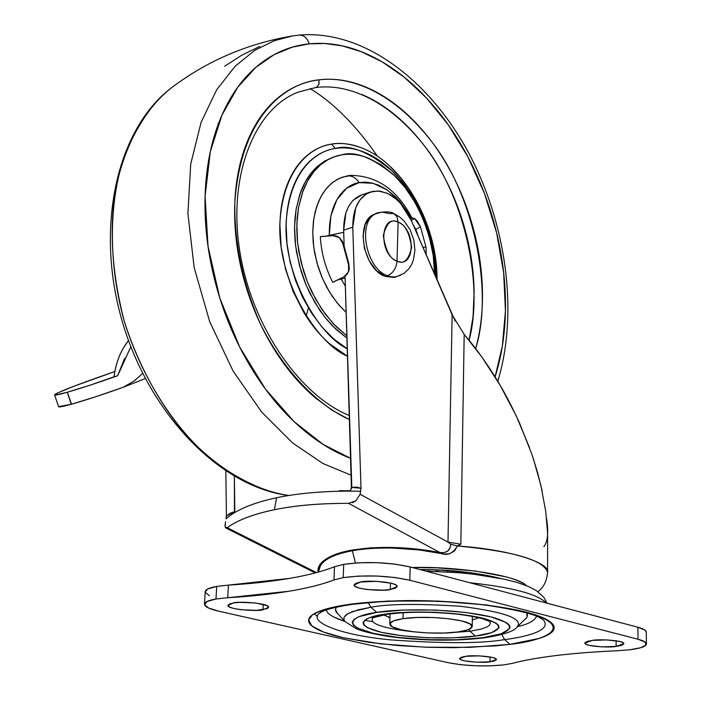 <?xml version="1.0" encoding="UTF-8"?>
<svg xmlns="http://www.w3.org/2000/svg" width="701" height="701" viewBox="0 0 701 701"><rect width="100%" height="100%" fill="white"/><g stroke="black" fill="none" stroke-linecap="round" stroke-linejoin="round"><path stroke-width="1.05" d="M400.525 275.265L395.206 276.904L391.368 276.79L387.416 275.703L385.138 276.378L387.416 275.703L391.368 276.79L395.206 276.904L400.525 275.265M375.289 213.98C357.195 222.716 366.167 268.772 387.416 275.703C366.167 268.772 357.195 222.716 375.289 213.98L381.966 212.061L389.265 213.525L393.927 213.647L397.081 216.837L398.115 222.208C416.175 228.85 415.202 269.245 397.02 261.079C396.249 268.439 393.042 273.32 387.416 275.703C393.042 273.32 396.249 268.439 397.02 261.079C403.68 264.733 408.56 260.167 411.662 247.392C409.279 232.417 404.766 224.022 398.115 222.208L397.02 261.079L398.115 222.208C391.491 218.388 386.549 222.874 383.289 235.685C385.699 250.888 390.273 259.352 397.02 261.079C378.593 254.559 379.916 213.454 398.115 222.208L397.081 216.837L393.927 213.647M373.028 214.725C354.925 223.453 363.88 269.464 385.138 276.378L376.411 270.507L369.12 260.702L364.432 248.469L363.065 235.738L365.247 224.504L370.584 216.495L376.078 213.384M395.811 276.983L393.936 277.438L385.138 276.378M360.989 195.167C349.492 200.153 343.718 211.825 343.656 230.182L352.778 227.229L360.997 488.255L351.814 487.379L350.255 491.112L351.814 487.379L345.041 276.194L351.411 487.458L350.369 490.77L351.411 487.458L356.494 487.029L360.997 488.255L360.121 494.275L447.992 542.101L452.119 314.793L411.329 220.561L400.648 203.544L395.916 198.891L387.837 193.572L380.152 191.154L372.801 191.347L366.132 194.046L359.85 200.022L355.793 207.54L352.778 227.229C352.813 208.81 358.57 197.104 370.058 192.118L378.198 190.97L386.786 193.099C397.064 197.901 405.248 207.058 411.329 220.561L455.168 321.128M234.485 511.712L234.353 476.4L234.844 511.634L234.397 512.782L234.485 511.712L230.322 513.158L226.414 515.997L225.836 471.16L226.414 515.997L234.485 511.712M225.976 518.801L226.414 515.997L225.976 518.801L230.489 515.305C241.091 507.901 256.461 502.047 276.58 497.745C256.461 502.047 241.091 507.901 230.489 515.305L225.976 518.801M225.012 524.637L225.214 527.117L227.194 527.687C237.814 520.054 253.543 514.07 274.38 509.723L276.58 497.745L274.38 509.723C295.375 505.412 320.103 503.283 348.555 503.344L355.898 500.847L360.121 494.275L360.621 491.217L347.889 491.112C320.646 491.287 296.873 493.504 276.58 497.745C296.873 493.504 320.646 491.287 347.889 491.112L360.621 491.217L360.77 490.534M537.851 591.644C543.45 587.753 546.684 581.401 547.551 572.577C550.451 562.491 508.111 549.251 457.35 545.983L454.572 550.925L449.455 553.808L444.338 554.062L419.049 549.926L392.928 548.086C377.191 547.788 363.653 548.664 352.34 550.714L355.433 562.973L352.34 550.714M412.302 567.53C451.803 566.093 516.418 574.54 526.381 585.633M526.39 585.633L524.821 584.432C520.957 581.742 514.744 579.219 506.183 576.879L475.287 571.008L437.047 567.845L412.284 567.521M419.917 569.545L436.53 569.878L471.019 572.726L499.831 578.255C475.331 572.349 448.693 569.44 419.934 569.545M547.551 572.577L547.604 533.338L545.807 511.949L540.962 485.688L533.33 458.629M542.039 490.428L537.404 471.966L531.963 454.537L519.511 422.992C510.827 404.109 502.442 388.345 494.354 375.71C484.005 359.394 473.946 345.628 464.185 334.412L460.837 544.204L457.35 545.983C513.132 551.17 543.187 559.845 547.525 572.007M529.483 447.545L516.304 416L500.277 385.506L481.885 357.028L464.185 334.412L452.119 314.793L447.992 542.101L360.121 494.275L355.898 500.847L352.349 502.713M360.997 488.369L352.778 227.229L343.656 230.182L344.173 247.278L343.656 230.182L345.917 212.745L348.537 206.558L352.025 201.494L353.374 200.057L361.874 194.86M227.08 527.765L316.475 572.586L227.194 527.687C237.762 520.037 253.49 514.052 274.38 509.723C295.401 505.43 320.129 503.309 348.555 503.344L440.026 552.563L348.555 503.344M440.026 552.563L416.061 549.041L392.613 547.463L371.022 547.814L352.104 550.031C340.397 552.143 331.591 555.236 325.702 559.302C320.173 563.14 317.614 567.424 318.035 572.165C315.073 551.249 375.867 540.296 440.026 552.563L444.25 552.563L447.746 551.082L450.165 547.595L450.682 544.178L448 542.11L450.682 544.178C450.261 550.513 446.712 553.308 440.026 552.563L439.913 553.028L440.026 552.563M320.637 565.094L318.482 572.042C319.008 561.177 332.081 553.781 357.703 549.856M543.853 546.692C547.805 541.689 548.699 532.208 546.543 518.267M225.976 528.055L225.214 527.117L225.415 521.693M350.369 490.77L349.895 491.112M458.892 545.325L457.35 545.983C452.837 553.799 447.028 556.147 439.913 553.028M457.35 545.983L450.682 544.178L457.35 545.983M460.837 544.204L447.992 542.101L460.837 544.204L464.185 334.412M130.833 346.758L117.645 375.754C97.868 382.746 81.088 388.24 67.305 392.245L71.537 404.197C85.767 400.14 102.951 394.523 123.078 387.338L95.082 396.95L71.257 404.275L67.27 392.253C58.744 394.681 54.512 395.548 54.59 394.865C57.342 392.525 72.01 386.645 98.596 377.226L114.824 371.539L74.026 386.207L58.017 392.797C54.625 394.409 53.732 395.171 55.335 395.092L67.305 392.245L90.21 385.129L113.983 376.805C115.481 365.449 118.828 355.495 124.033 346.942L128.502 340.546C120.817 350.211 115.972 362.294 113.983 376.805L117.645 375.754L124.568 358.474M71.257 404.275L58.604 406.659C58.586 407.412 62.792 406.615 71.257 404.275M134.32 380.871L142.618 373.449L134.32 380.871L123.078 387.338L128.493 384.779M403.014 618.676C425.752 615.005 469.381 619.369 471.878 625.476C473.236 628.245 468.671 630.392 458.174 631.916L444.478 633.021L428.828 632.977L413.502 631.794L400.718 629.638L392.385 626.825L389.8 623.759L393.498 620.893L403.014 618.676L416.955 617.485L433.139 617.511L448.99 618.755L461.977 621.007L470.073 623.916L472.106 627.009L467.891 629.813L458.174 631.916C435.233 635.36 393.042 631.145 390.106 625.012C388.687 622.357 392.981 620.245 403.014 618.676L403.163 612.709L403.014 618.676M421.651 570.001L421.967 569.554L421.651 570.001M448.877 570.544L447.387 571.937L448.877 570.544M451.681 572.209L452.25 570.789L451.681 572.209M474.901 573.252L473.841 574.242L474.901 573.252M479.729 574.969L479.834 574.005L479.729 574.969M428.583 569.641L428.504 571.175L428.583 569.641M436.276 571.403L435.461 569.834L436.276 571.403M459.69 571.438L459.996 572.84L459.69 571.438M465.937 573.392L464.973 571.99L465.937 573.392M487.081 575.293L487.458 576.082L487.081 575.293M509.942 644.342C539.235 641.546 581.725 627.894 525.75 612.026C492.68 603.92 442.016 600.135 405.16 600.599C378.768 601.292 358.938 602.729 345.654 604.91L387.855 601.055L437.722 601.055L486.538 604.954L525.75 612.026C536.545 614.821 544.309 617.8 549.041 620.963C553.729 624.127 555.201 627.22 553.439 630.234C551.652 633.24 546.964 635.965 539.376 638.392L509.942 644.342L469.907 647.373L424.867 647.181L380.739 643.833L343.297 637.735C332.405 635.281 323.915 632.582 317.842 629.612C311.779 626.641 308.703 623.618 308.615 620.543C308.563 617.458 311.691 614.549 318.009 611.833C324.37 609.108 333.588 606.803 345.654 604.91L332.835 607.311L321.233 610.571L312.488 614.803L308.65 619.973L311.831 625.87L323.433 632.013L343.297 637.735L369.445 642.396L398.667 645.595L427.698 647.286L454.143 647.68L495.257 645.901L509.942 644.342L504.606 639.61L509.942 644.342M543.231 619.789C552.958 630.734 524.585 637.078 504.606 639.61L501.767 634.484L504.606 639.61C482.051 643.571 443.987 643.658 390.431 639.873C337.9 634.808 307.608 621.314 319.709 613.042L321.137 612.122C325.369 609.704 334.333 607.329 348.038 605.016C383.5 599.416 443.829 599.521 488.72 605.559C515.34 609.73 532.015 613.594 538.745 617.169L543.231 619.789C552.958 630.734 524.585 637.078 504.606 639.61C482.051 643.571 443.987 643.658 390.431 639.873C337.9 634.808 307.608 621.314 319.709 613.042L323.179 609.905M526.766 612.928L527.511 615.189L526.67 617.721L517.136 626.939C523.778 618.773 504.738 611.877 460.022 606.234C417.156 603.535 387.425 603.885 370.847 607.285L376.823 612.394C392.35 609.23 450.375 607.381 491.086 616.906C527.494 626.869 501.583 635.86 482.463 637.752L484.33 637.849L482.463 637.752L501.224 633.818L509.758 628.499L510.048 626.825L509.329 625.134L506.35 622.558L491.086 616.906L466.051 612.481L435.225 610.045L403.723 610.019L376.823 612.394L358.798 616.722L353.979 619.395L352.2 622.269L353.427 625.213L357.606 628.131L373.773 633.441L398.063 637.463L426.962 639.68L456.456 639.785L482.463 637.752C466.209 640.486 413.792 642.046 373.773 633.441C336.305 624.328 356.809 614.646 376.823 612.394L370.847 607.285C387.425 603.885 417.156 603.535 460.022 606.234C504.738 611.877 523.778 618.773 517.136 626.939L517.119 626.948C514.455 631.172 503.52 634.817 484.312 637.849C454.783 641.292 423.238 640.88 389.686 636.631C369.453 633.467 359.885 630.339 356.213 628.692L345.199 621.708L344.103 620.201L343.963 617.327L346.136 614.751L352.559 611.526L370.847 607.285L368.209 602.632L370.847 607.285L358.185 609.8L347.924 613.585L343.963 617.327L344.103 620.201L345.199 621.708L336.068 611.85L335.42 609.668L336.252 607.215M475.462 636.07C491.988 634.423 513.982 626.633 482.551 618.116C447.536 609.966 397.923 611.535 384.498 614.234L407.614 612.21L434.611 612.236L461.039 614.321L482.551 618.116L495.765 622.961L498.376 625.169L499.024 627.351L498.814 628.07L491.585 632.661L475.462 636.07L453.012 637.84L427.496 637.752L402.505 635.833L381.537 632.346L367.666 627.754L364.117 625.239L363.144 623.426L363.32 621.98L366.194 619.228L368.928 617.94L384.498 614.234C367.306 616.153 349.317 624.451 381.537 632.346C416.052 639.811 461.495 638.445 475.462 636.07L469.959 631.242L475.462 636.07M489.543 621.331L490.402 623.478L489.324 625.406L486.774 627.08L481.166 629.086L469.959 631.242L446.914 632.915L469.959 631.242L468.943 629.41L469.959 631.242L481.166 629.086L486.774 627.08L489.324 625.406L490.402 623.478L489.543 621.331M389.029 617.222L388.477 617.537M414.712 631.934C382.939 628.411 368.963 623.706 372.774 617.8C368.963 623.706 382.939 628.411 414.712 631.934M383.482 614.865L389.958 617.511M326.368 609.931C326.876 613.734 333.063 617.563 344.927 621.428L333.93 617.117M390.501 583.022L390.317 589.488C385.997 591.451 353.348 589.699 354.058 584.985L360.691 582.023L376.2 581.313L391.368 583.232L395.82 584.871L397.152 586.632L395.215 588.253L390.317 589.488L383.237 590.163L366.886 589.523L360.051 588.297L355.547 586.693L354.058 584.932L355.854 583.293L360.691 582.023C364.888 580.025 397.879 581.76 397.169 586.492L390.317 589.488L390.501 583.022M263.261 604.341L262.989 609.756C259.37 611.64 226.993 609.642 227.956 605.384L233.407 602.965L239.891 602.352L255.576 602.974L266.906 605.594L268.614 607.189L267.23 608.643L256.557 610.352L241.126 609.739L234.432 608.626L229.814 607.162L227.974 605.576L229.227 604.104L233.407 602.965C236.912 601.046 269.596 603.035 268.623 607.303L262.989 609.756L263.261 604.341M616.091 640.749L616.153 646.401C611.605 647.733 584.687 646.708 584.862 643.08L592.363 640.407L606.864 639.917L619.868 641.494L623.215 642.799L623.662 644.184L621.174 645.446L616.153 646.401L601.844 646.865L588.98 645.323L585.58 644.035L585.002 642.651L587.377 641.38L592.363 640.407C596.84 639.04 624.03 640.057 623.846 643.693L616.153 646.401L616.091 640.749M646.226 632.311C646.445 630.497 643.658 628.806 637.875 627.237L638.041 639.242L637.875 627.237L410.164 566.96L409.831 580.244L638.041 639.242C643.842 640.775 646.629 642.431 646.41 644.193C645.639 646.611 640.039 648.478 629.621 649.792L617.344 650.747C594.834 651.728 574.531 653.306 556.436 655.505C538.438 657.704 523.647 660.342 512.072 663.418L503.581 664.925C484.102 666.756 465.709 666.02 448.412 662.734L218.668 611.176C209.389 609.038 204.657 606.698 204.482 604.157C204.701 602.001 208.53 600.275 215.987 598.978L207.058 601.458L204.534 604.656L208.653 608.065L218.668 611.176L448.412 662.734L460.513 664.679L475.173 665.766L490.253 665.862L503.581 664.925L512.072 663.418C523.647 660.342 538.429 657.704 556.436 655.505C574.531 653.306 594.834 651.728 617.344 650.747L629.621 649.792L640.477 647.777L645.971 645.069L645.165 642.072L638.041 639.242L409.831 580.244L394.917 577.51L376.91 576.038L358.702 576.082L343.218 577.624L334 579.937L343.218 577.624L343.7 564.349L334.491 566.732L334 579.937C322.066 584.485 307.003 588.262 288.812 591.267C270.595 594.264 250.239 596.42 227.746 597.734L215.987 598.978L216.705 586.404C209.266 587.753 205.428 589.532 205.209 591.74L204.482 604.131M490.017 656.925L489.964 661.805C485.995 663.111 459.26 661.884 459.646 658.537L465.937 656.294L479.379 655.873L492.023 657.328L495.537 658.528L496.361 659.799L494.398 660.947L489.964 661.805L476.68 662.208L464.185 660.78L460.618 659.606L459.681 658.335L461.538 657.179L465.937 656.294C469.828 654.971 496.807 656.18 496.422 659.545L489.964 661.805L490.017 656.925M314.092 613.761L317.527 616.24M546.333 603.009C537.693 594.089 512.133 587.315 469.635 582.706C512.133 587.315 537.693 594.089 546.333 603.009M364.608 620.332L372.582 621.594M646.252 632.179L644.981 630.138L637.875 627.237L410.164 566.96L395.276 564.165L377.313 562.684L359.149 562.745L343.7 564.349L343.218 577.624C365.931 574.689 388.135 575.556 409.831 580.244L410.164 566.96C388.512 562.176 366.36 561.308 343.7 564.349L334.491 566.732C322.6 571.42 307.564 575.311 289.39 578.413C271.226 581.515 250.905 583.749 228.438 585.116L289.39 578.413C307.757 575.249 322.784 571.359 334.491 566.732L334 579.937C322.276 584.432 307.213 588.209 288.812 591.267L227.746 597.734L228.438 585.116L216.705 586.404L215.987 598.978L227.746 597.734L228.438 585.116L216.705 586.404L207.785 588.963L205.209 591.793M205.262 592.249L209.389 595.754M517.426 626.668C528.037 624.319 534.442 620.849 536.633 616.258M526.793 612.937L527.073 617.046L525.338 619.185M337.453 613.568L335.42 609.476L336.235 607.215M472.299 620.008L478.906 617.747M383.946 615.136L389.958 617.52M388.678 613.673L386.733 614.339C408.131 611.552 432.193 611.561 458.892 614.356C468.513 615.653 476.207 617.046 481.973 618.536L489.701 621.428M350.64 175.399L347.512 175.811C352.077 175.609 355.968 177.879 359.166 182.619L364.774 182.146L371.258 182.856L378.61 185.178L386.68 189.594L395.162 196.499L399.404 200.968L407.474 211.912L411.119 218.309L411.978 218.107C397.449 189.927 377.007 175.688 350.64 175.399M346.837 335.797L335.954 326.456L325.264 314.101L315.424 298.889L307.161 281.32L301.088 262.288L297.61 242.879L296.838 224.25L298.565 207.347L302.341 192.801L307.643 180.893L313.908 171.605L320.69 164.717L327.604 159.889L334.395 156.77L341.808 154.851C355.311 150.697 373.151 157.883 395.338 176.398C416.718 196.692 434.848 238.384 434.602 274.336L433.227 255.585L429.406 237.201L423.325 219.334L415.15 202.615L405.196 187.596L393.76 174.864L381.265 164.858L368.113 158.014C359.131 154.518 350.36 153.466 341.808 154.851C333.255 156.262 325.588 160.108 318.806 166.382C312.033 172.683 306.714 181.016 302.858 191.373L298.451 207.864L297.171 218.134L296.786 228.982L297.32 240.075L298.775 251.273L303.515 270.989L307.362 281.881L311.989 292.317L321.855 309.343L333.378 323.809L346.837 335.805M437.03 279.936C437.739 224.907 403.75 163.57 361.225 147.736C349.536 143.661 339.661 142.452 331.591 144.108L335.209 148.472C349.773 144.091 368.963 151.784 392.779 171.543C415.737 193.178 435.382 237.569 435.479 276.36L434.331 259.756L431.939 245.858L428.232 231.847L423.325 218.221L415.912 202.685L408.569 190.619L400.411 179.806L391.43 170.229C382.658 161.878 373.423 155.797 363.705 151.977C353.979 148.174 344.48 147.008 335.209 148.472L331.591 144.108C321.838 145.642 313.075 149.953 305.303 157.033C297.531 164.148 291.414 173.576 286.963 185.336C282.529 197.13 280.172 210.344 279.909 224.977L281.154 247.129L285.64 269.596L293.123 291.423L303.331 311.647C311.051 324.572 319.91 335.367 329.908 344.042L347.451 356.196C315.196 342.763 275.826 276.86 280.085 219.886C284.475 164.726 313.513 146.413 331.591 144.108C341.291 142.601 351.219 143.828 361.365 147.788M349.247 415.509C298.635 395.014 250.091 323.573 239.321 248.136C228.202 172.507 255.926 107.866 298.267 92.094L316.694 87.283L319.034 83.927L318.981 79.835C334.465 77.995 350.167 80.449 366.097 87.178C381.992 93.925 397.02 104.239 411.172 118.119C425.314 131.99 437.696 148.367 448.342 167.267C458.971 186.151 467.225 206.313 473.105 227.737C478.976 249.162 482.086 270.507 482.446 291.774C482.779 312.05 480.527 330.995 475.672 348.607C493.32 292.431 474.7 196.779 431.93 141.97C389.721 87.213 345.435 76.269 318.981 79.835L318.841 84.549L316.212 87.511C341.308 84.085 382.79 93.855 423.124 144.204C463.948 194.457 484.146 284.501 469.083 340.265L473.061 316.738L474.121 291.695C473.797 271.164 470.809 250.555 465.14 229.875C459.47 209.187 451.497 189.734 441.218 171.508C430.922 153.282 418.944 137.492 405.274 124.138C391.587 110.784 377.059 100.874 361.698 94.425M298.863 35.138L292.519 35.953L274.152 40.754L254.77 50.341L235.177 66.183L216.662 89.798L201.091 122.333L190.733 163.999L187.894 213.454L194.159 267.545L209.722 321.706L233.144 371.144L261.771 412.153L292.562 442.918L322.916 463.492L351.043 475.173L322.916 463.492L292.562 442.918L261.771 412.153L233.144 371.144L209.722 321.706L194.159 267.545L187.894 213.454L190.733 163.999L201.091 122.333L216.662 89.798L235.177 66.183L254.77 50.341L274.152 40.754L292.519 35.953L299.318 35.076C303.98 35.059 307.275 37.985 309.202 43.848L324.694 43.48L342.097 45.837L361.348 51.699L382.203 61.881L404.197 77.154L426.55 98.061L448.219 124.787L467.953 156.936L484.452 193.441L496.588 232.653L503.642 272.514L505.447 310.929L502.337 346.136L495.09 376.884L496.807 371.197C503.09 349.037 505.973 325.203 505.447 299.704C504.922 274.231 501.145 248.689 494.117 223.084C487.081 197.489 477.241 173.366 464.579 150.733C451.9 128.081 437.126 108.357 420.241 91.551C403.338 74.735 385.313 62.126 366.185 53.705C347.021 45.285 328.024 42.007 309.202 43.848C307.275 37.985 303.98 35.059 299.318 35.076M224.697 66.201L241.766 55.239L259.896 46.327M350.395 490.735L339.31 490.709M310.061 88.554C333.431 102.697 355.906 125.277 377.48 156.297M341.291 279.024L340.896 278.323L341.291 279.024M306.556 314.53L308.414 308.019M288.716 495.511C219.597 486.862 148.428 413.38 121.72 319.595C94.924 225.845 117.198 128.371 172.043 87.345C154.018 100.848 138.43 122.964 125.269 153.694C109.593 197.06 107.008 259.256 124.27 321.216C143.276 382.658 178.808 433.516 214.839 462.213C242.047 481.561 266.695 492.654 288.794 495.502C260.027 491.305 223.829 474.682 188.122 437.336C161.756 407.395 138.807 366.982 124.27 321.216C111.941 273.653 109.084 229.56 115.683 188.937C126.162 138.272 148.857 105.308 172.043 87.345L172.069 87.327M350.535 458.288L323.1 444.408L294.061 421.599L265.372 388.967L239.689 347.039L219.842 298.188L208.031 246.375L205.086 196.21L210.326 151.635L221.972 115.052L237.788 87.169L255.734 67.427L274.249 54.573L292.273 47.169L309.202 43.848C290.345 45.731 273.145 53.066 257.609 65.833C242.064 78.696 229.639 96.379 220.342 118.89C211.08 141.506 205.998 167.25 205.086 196.122C204.254 225.065 207.855 254.551 215.882 284.606C223.987 314.635 235.79 342.421 251.291 367.955C266.827 393.401 284.545 414.344 304.436 430.782C319.586 443.269 334.955 452.443 350.535 458.314M318.981 79.835C303.48 81.702 289.417 88.028 276.799 98.815C264.181 109.663 254.156 124.375 246.726 142.969C239.321 161.633 235.317 182.751 234.695 206.331C234.134 229.963 237.131 253.999 243.685 278.455C250.292 302.902 259.878 325.553 272.435 346.417C285.035 367.219 299.423 384.437 315.599 398.063L332.353 410.418L349.361 419.522C320.375 406.536 285.745 374.693 260.658 324.484C242.967 284.168 234.344 243.65 234.809 202.904C241.126 110.846 289.96 82.367 318.981 79.835M262.542 328.357L261.42 326.114M237.429 248.75L236.929 245.131M436.732 279.243L435.891 264.119L433.656 249.346L429.126 231.558L423.982 217.292L417.638 203.676L408.534 188.394L399.991 177.055L390.58 167.013M347.232 348.783L333.711 338.942L322.092 327.209L311.665 313.233L302.595 297.277L295.384 280.111L290.1 261.929L286.998 243.65L286.157 225.608C286.394 211.676 288.61 199.093 292.816 187.85C297.031 176.652 302.832 167.653 310.21 160.853C317.597 154.089 325.921 149.961 335.209 148.472C318.254 150.759 291.467 167.469 286.481 218.099C281.451 270.218 316.37 333.772 347.232 348.765M261.578 326.412L260.053 323.266M237.972 252.194L237.446 248.715M218.563 123.42L217.967 123.648M352.174 175.303L342.307 177.169L336.857 179.649L331.301 183.531L325.869 189.121L320.865 196.709L316.703 206.462L313.846 218.388L312.742 232.206L313.741 247.33L316.966 262.928L322.285 278.017L329.295 291.686L337.453 303.27L346.136 312.427L339.407 305.601L332.081 296.05L326.57 286.902L321.82 276.948L318 266.441L314.714 253.341L313.181 242.485L312.751 231.733L313.417 221.402L315.17 211.79L318.683 201.24L322.635 193.642L327.463 187.246L333.106 182.085L339.328 178.361L347.512 175.811C352.077 175.609 355.968 177.879 359.166 182.619L346.671 188.183L336.901 199.583L330.89 215.812L329.304 235.326L326.193 236.088L343.718 232.32L329.304 235.326C328.62 197.638 347.933 183.934 359.166 182.619L373.169 183.303L387.329 190.032L400.359 202.081L411.119 218.309L410.383 218.458L412.03 218.291M410.663 219.062L411.329 218.51L410.488 218.686M333.317 157.155L325.273 160.748L318.245 165.69L311.367 172.779L305.04 182.348L299.739 194.615L296.059 209.599L294.543 226.966L295.638 246.025L299.52 265.723L306.048 284.886L314.749 302.368L324.94 317.308L335.893 329.233L346.907 338.084L332.861 326.289L325.974 318.605L319.568 310.008L309.711 293L305.093 282.573L301.246 271.69L296.514 252.001L295.06 240.811L294.534 229.726L294.919 218.887L296.208 208.635L300.615 192.153C304.471 181.804 309.798 173.48 316.58 167.171L324.467 161.204L333.089 157.243M345.339 286.157L341.159 279.059L337.505 279.997L341.159 279.059L345.339 286.166M336.892 280.163L332.747 282.345C325.352 267.8 321.216 252.544 320.348 236.588L325.027 236.395L320.348 236.588C321.216 252.544 325.352 267.8 332.747 282.345L336.892 280.163M345.102 278.139L341.159 279.059L345.102 278.139M332.738 235.597L320.348 236.588L334.246 235.597L337.172 236.281L340.143 238.235L343.77 244.938L348.791 263.436L348.555 264.75L342.78 243.475L339.363 237.551L332.738 235.597M349.282 268.886L348.791 263.436L349.142 269.762L347.074 274.354L344.515 276.518L332.747 282.345L343.928 276.834L348.625 271.708L348.555 264.75L342.78 243.475L343.77 244.938L342.009 240.723M349.256 269.053L348.791 263.436L343.77 244.938L341.781 240.373M412.863 224.11L415.833 229.455L418.26 236.561L415.833 229.455L420.469 226.852L414.598 218.528L411.82 217.809L414.598 218.528L411.277 220.438L414.598 218.528L417.358 221.139L420.469 226.852L426.033 247.216L422.861 247.208M412.88 224.145L415.833 229.455L420.469 226.852L426.033 247.216L426.182 254.866L426.033 247.216L422.869 247.216M375.78 213.481L378.032 212.745C385.997 211.378 391.263 211.667 393.839 213.612L399.465 216.846L404.381 221.341L410.19 229.919L413.8 239.812L414.948 250.169L413.406 260.053L411.575 264.557L408.937 268.711L403.969 273.434L395.53 277.07M370.505 191.96L361.436 195.009M315.231 572.919L226.02 528.09M58.63 406.746L54.608 395.014M123.972 387.005L145.221 378.54M472.211 626.484L472.351 616.372M389.782 623.943L390.063 613.883M489.946 575.871L490.516 576.564M473.026 574.145L474.454 573.19M494.231 577.203L494.888 576.976M437.258 569.904L438.695 571.499M465.324 572.025L466.489 573.444M547.06 603.202L543.748 597.191L536.37 590.645L528.554 586.535L517.653 582.61L504.869 579.306L474.051 574.259L458.498 572.717L425.884 571.122M646.252 632.039L646.427 643.79M386.715 614.339L372.608 617.888M497.789 381.318C518.959 311.577 505.973 220.903 466.796 149.497C427.452 78.547 362.75 29.731 299.283 35.076L292.519 35.953M172.043 87.345C207.829 60.523 247.97 43.392 292.483 35.961"/></g></svg>

